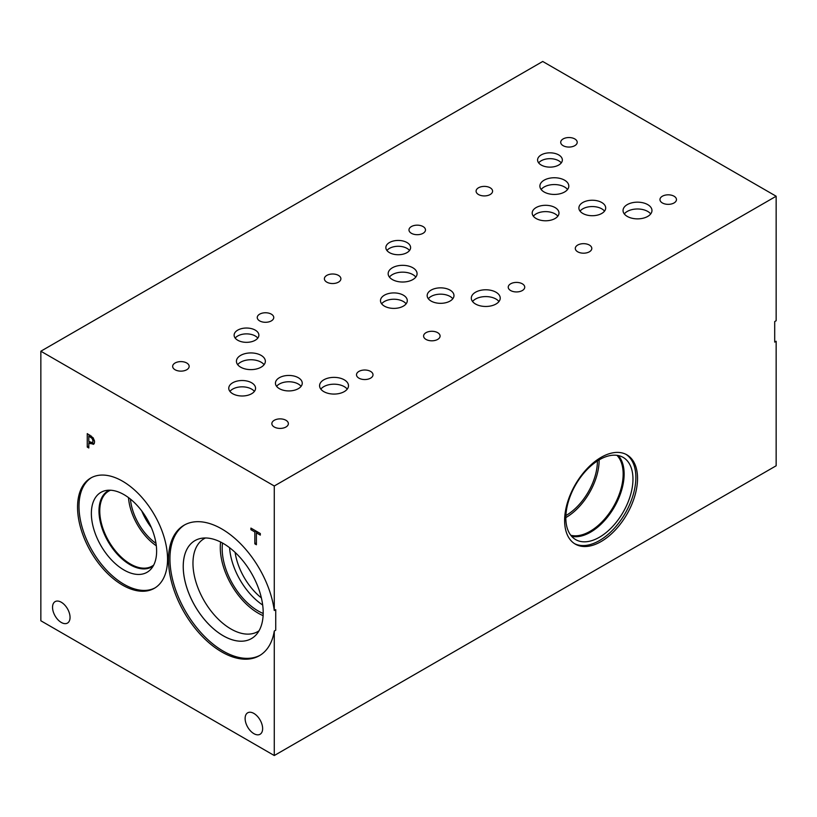 <?xml version="1.0" encoding="UTF-8"?>
<svg xmlns="http://www.w3.org/2000/svg" width="817" height="817" viewBox="0 0 817 817"><rect width="100%" height="100%" fill="white"/><g stroke="black" fill="none" stroke-linecap="round" stroke-linejoin="round"><path stroke-width="1.23" d="M274.277 631.03A75.338 43.495 60 0 1 259.428 655.673A75.338 43.495 60 0 1 184.091 612.188A75.338 43.495 60 0 1 184.091 525.198A75.338 43.495 60 0 1 237.951 541.191A75.338 43.495 60 0 1 274.277 610.493L275.727 609.656L275.727 630.193L274.277 631.03L274.277 755.531L40.85 620.767L40.85 351.218L274.277 485.992L776.15 196.233L542.723 61.469L40.85 351.218M274.277 755.531L776.15 465.782L776.15 341.271L774.7 342.109L774.7 321.581L776.15 320.744L776.15 196.233M88.808 436.053L88.808 441.425L92.362 442.671L93.015 441.047L92.178 438.515L88.808 436.053L90.156 435.277M93.25 437.902L94.639 441.926L93.618 444.336L88.808 442.957L88.808 447.982L87.256 447.083L87.256 433.613L93.25 437.902L92.178 438.515M87.256 447.083L88.808 446.194M89.094 442.794L89.094 441.599M89.094 435.89L89.094 434.664M88.808 442.957L90.136 442.191M94.333 443.519L92.158 442.763M274.277 610.493L274.277 485.992M122.55 585.125A63.644 36.745 60 0 1 80.975 529.038A63.644 36.745 60 0 1 90.728 478.037A63.644 36.745 60 0 1 122.55 481.193A63.644 36.745 60 0 1 164.125 537.28A63.644 36.745 60 0 1 154.372 588.281A63.644 36.745 60 0 1 122.55 585.125M262.635 728.59A12.378 7.149 60 0 1 260.072 734.258A12.378 7.149 60 0 1 250.523 730.939A12.378 7.149 60 0 1 245.12 718.48A12.378 7.149 60 0 1 247.684 712.812A12.378 7.149 60 0 1 257.222 716.131A12.378 7.149 60 0 1 262.635 728.59M70.048 617.407A12.378 7.149 60 0 1 67.484 623.075A12.378 7.149 60 0 1 57.946 619.756A12.378 7.149 60 0 1 52.543 607.297A12.378 7.149 60 0 1 55.107 601.629A12.378 7.149 60 0 1 64.645 604.948A12.378 7.149 60 0 1 70.048 617.407M256.395 544.735L254.843 543.836L254.843 531.959L250.931 529.692L250.931 528.099L260.306 533.521L260.306 535.115L256.395 532.847L256.395 544.735M254.843 543.836L256.395 542.948M256.395 532.847L257.774 532.051M250.931 529.692L252.31 528.895M254.843 531.959L256.221 531.162M256.681 532.684L256.681 531.418M626.006 454.354A51.563 29.769 -60 0 1 635.861 477.445A51.563 29.769 -60 0 1 613.894 528.762A51.563 29.769 -60 0 1 574.474 543.622M637.536 478.415A51.563 29.769 -60 0 1 615.027 530.315A51.563 29.769 -60 0 1 575.301 544.122A51.563 29.769 -60 0 1 564.618 520.521A51.563 29.769 -60 0 1 587.127 468.631A51.563 29.769 -60 0 1 626.864 454.814A51.563 29.769 -60 0 1 637.536 478.415M565.834 517.876A47.468 27.41 -60 0 1 586.555 470.102A47.468 27.41 -60 0 1 623.136 457.387A47.468 27.41 -60 0 1 632.961 479.119A47.468 27.41 -60 0 1 612.239 526.894A47.468 27.41 -60 0 1 575.658 539.608A47.468 27.41 -60 0 1 565.834 517.876M618.306 455.559A47.468 27.41 -60 0 1 624.137 474.023A47.468 27.41 -60 0 1 606.255 518.621A47.468 27.41 -60 0 1 571.665 536.35M616.947 455.324A46.773 27.012 -60 0 1 623.157 474.023A46.773 27.012 -60 0 1 605.183 518.397A46.773 27.012 -60 0 1 570.787 535.278M599.137 459.889A46.773 27.012 -60 0 1 599.137 460.155A46.773 27.012 -60 0 1 565.834 517.58M597.411 460.951A44.332 25.593 -60 0 1 597.411 461.156A44.332 25.593 -60 0 1 565.885 515.558M409.531 250.502A12.378 7.149 0 0 0 406.978 248.368A12.378 7.149 0 0 0 386.931 250.502M406.978 242.526A12.378 7.149 180 0 1 410.604 247.582A12.378 7.149 180 0 1 402.965 254.189A12.378 7.149 180 0 1 389.474 252.637A12.378 7.149 180 0 1 385.849 247.582A12.378 7.149 180 0 1 393.488 240.984A12.378 7.149 180 0 1 406.978 242.526M561.269 162.9A12.378 7.149 0 0 0 558.716 160.765A12.378 7.149 0 0 0 538.669 162.9M558.716 154.924A12.378 7.149 180 0 1 562.351 159.979A12.378 7.149 180 0 1 554.702 166.586A12.378 7.149 180 0 1 541.211 165.034A12.378 7.149 180 0 1 537.586 159.979A12.378 7.149 180 0 1 545.225 153.371A12.378 7.149 180 0 1 558.716 154.924M257.804 338.105A12.378 7.149 0 0 0 255.251 335.971A12.378 7.149 0 0 0 235.204 338.105M255.251 330.129A12.378 7.149 180 0 1 258.877 335.184A12.378 7.149 180 0 1 251.238 341.792A12.378 7.149 180 0 1 237.747 340.24A12.378 7.149 180 0 1 234.122 335.184A12.378 7.149 180 0 1 241.761 328.577A12.378 7.149 180 0 1 255.251 330.129M347.235 389.127A14.461 8.344 0 0 0 344.263 386.635A14.461 8.344 0 0 0 320.836 389.127M344.263 379.823A14.461 8.344 180 0 1 348.491 385.726A14.461 8.344 180 0 1 339.566 393.437A14.461 8.344 180 0 1 323.808 391.629A14.461 8.344 180 0 1 319.58 385.726A14.461 8.344 180 0 1 328.505 378.005A14.461 8.344 180 0 1 344.263 379.823M498.962 301.534A14.461 8.344 0 0 0 495.99 299.032A14.461 8.344 0 0 0 472.563 301.534M495.99 292.22A14.461 8.344 180 0 1 500.229 298.123A14.461 8.344 180 0 1 491.303 305.834A14.461 8.344 180 0 1 475.545 304.026A14.461 8.344 180 0 1 471.307 298.123A14.461 8.344 180 0 1 480.233 290.413A14.461 8.344 180 0 1 495.99 292.22M650.7 213.921A14.461 8.344 0 0 0 647.728 211.429A14.461 8.344 0 0 0 624.3 213.921M647.728 204.618A14.461 8.344 180 0 1 651.966 210.52A14.461 8.344 180 0 1 643.04 218.231A14.461 8.344 180 0 1 627.282 216.423A14.461 8.344 180 0 1 623.044 210.52A14.461 8.344 180 0 1 631.97 202.8A14.461 8.344 180 0 1 647.728 204.618M567.549 189.493A14.461 8.344 0 0 0 564.578 187.001A14.461 8.344 0 0 0 541.15 189.493M564.578 180.189A14.461 8.344 180 0 1 568.806 186.092A14.461 8.344 180 0 1 559.88 193.803A14.461 8.344 180 0 1 544.122 191.995A14.461 8.344 180 0 1 539.894 186.092A14.461 8.344 180 0 1 548.82 178.382A14.461 8.344 180 0 1 564.578 180.189M415.812 277.086A14.461 8.344 0 0 0 412.84 274.594A14.461 8.344 0 0 0 389.423 277.086M412.84 267.772A14.461 8.344 180 0 1 417.078 273.675A14.461 8.344 180 0 1 408.153 281.385A14.461 8.344 180 0 1 392.395 279.577A14.461 8.344 180 0 1 388.157 273.675A14.461 8.344 180 0 1 397.082 265.964A14.461 8.344 180 0 1 412.84 267.772M264.085 364.678A14.461 8.344 0 0 0 261.113 362.186A14.461 8.344 0 0 0 237.686 364.678M261.113 355.375A14.461 8.344 180 0 1 265.351 361.277A14.461 8.344 180 0 1 256.426 368.988A14.461 8.344 180 0 1 240.668 367.18A14.461 8.344 180 0 1 236.43 361.277A14.461 8.344 180 0 1 245.355 353.567A14.461 8.344 180 0 1 261.113 355.375M254.393 391.414A13.399 7.741 0 0 0 251.636 389.106A13.399 7.741 0 0 0 229.924 391.414M251.636 382.785A13.399 7.741 180 0 1 255.558 388.259A13.399 7.741 180 0 1 247.285 395.408A13.399 7.741 180 0 1 232.682 393.723A13.399 7.741 180 0 1 228.76 388.259A13.399 7.741 180 0 1 237.032 381.11A13.399 7.741 180 0 1 251.636 382.785M406.12 303.812A13.399 7.741 0 0 0 403.363 301.504A13.399 7.741 0 0 0 381.651 303.812M403.363 295.182A13.399 7.741 180 0 1 407.295 300.656A13.399 7.741 180 0 1 399.013 307.805A13.399 7.741 180 0 1 384.409 306.13A13.399 7.741 180 0 1 380.487 300.656A13.399 7.741 180 0 1 388.759 293.507A13.399 7.741 180 0 1 403.363 295.182M557.827 216.199A13.399 7.741 0 0 0 555.07 213.891A13.399 7.741 0 0 0 533.358 216.199M555.07 207.569A13.399 7.741 180 0 1 558.991 213.043A13.399 7.741 180 0 1 550.719 220.192A13.399 7.741 180 0 1 536.115 218.517A13.399 7.741 180 0 1 532.194 213.043A13.399 7.741 180 0 1 540.466 205.894A13.399 7.741 180 0 1 555.07 207.569M604.519 211.143A13.399 7.741 0 0 0 601.761 208.825A13.399 7.741 0 0 0 580.05 211.143M601.761 202.514A13.399 7.741 180 0 1 605.693 207.978A13.399 7.741 180 0 1 597.421 215.126A13.399 7.741 180 0 1 582.807 213.451A13.399 7.741 180 0 1 578.885 207.978A13.399 7.741 180 0 1 587.157 200.829A13.399 7.741 180 0 1 601.761 202.514M452.812 298.746A13.399 7.741 0 0 0 450.055 296.438A13.399 7.741 0 0 0 428.343 298.746M450.055 290.117A13.399 7.741 180 0 1 453.976 295.591A13.399 7.741 180 0 1 445.704 302.739A13.399 7.741 180 0 1 431.1 301.065A13.399 7.741 180 0 1 427.168 295.591A13.399 7.741 180 0 1 435.441 288.442A13.399 7.741 180 0 1 450.055 290.117M301.075 386.349A13.399 7.741 0 0 0 298.317 384.031A13.399 7.741 0 0 0 276.606 386.349M298.317 377.72A13.399 7.741 180 0 1 302.249 383.193A13.399 7.741 180 0 1 293.977 390.342A13.399 7.741 180 0 1 279.363 388.657A13.399 7.741 180 0 1 275.441 383.193A13.399 7.741 180 0 1 283.713 376.034A13.399 7.741 180 0 1 298.317 377.72M186.746 363.003A8.252 4.769 180 0 1 189.156 366.373A8.252 4.769 180 0 1 184.07 370.775A8.252 4.769 180 0 1 175.073 369.744A8.252 4.769 180 0 1 172.653 366.373A8.252 4.769 180 0 1 177.749 361.972A8.252 4.769 180 0 1 186.746 363.003M370.591 371.408A8.252 4.769 180 0 1 373.012 374.778A8.252 4.769 180 0 1 367.916 379.18A8.252 4.769 180 0 1 358.918 378.148A8.252 4.769 180 0 1 356.498 374.778A8.252 4.769 180 0 1 361.594 370.377A8.252 4.769 180 0 1 370.591 371.408M338.473 275.4A8.252 4.769 180 0 1 340.893 278.771A8.252 4.769 180 0 1 335.797 283.172A8.252 4.769 180 0 1 326.8 282.141A8.252 4.769 180 0 1 324.38 278.771A8.252 4.769 180 0 1 329.476 274.369A8.252 4.769 180 0 1 338.473 275.4M522.318 283.805A8.252 4.769 180 0 1 524.739 287.175A8.252 4.769 180 0 1 519.643 291.577A8.252 4.769 180 0 1 510.645 290.546A8.252 4.769 180 0 1 508.235 287.175A8.252 4.769 180 0 1 513.321 282.774A8.252 4.769 180 0 1 522.318 283.805M490.18 187.787A8.252 4.769 180 0 1 492.59 191.158A8.252 4.769 180 0 1 487.504 195.559A8.252 4.769 180 0 1 478.507 194.528A8.252 4.769 180 0 1 476.086 191.158A8.252 4.769 180 0 1 481.182 186.756A8.252 4.769 180 0 1 490.18 187.787M674.045 196.213A8.252 4.769 180 0 1 676.466 199.583A8.252 4.769 180 0 1 671.37 203.984A8.252 4.769 180 0 1 662.373 202.953A8.252 4.769 180 0 1 659.962 199.583A8.252 4.769 180 0 1 665.058 195.181A8.252 4.769 180 0 1 674.045 196.213M589.384 245.059A8.252 4.769 180 0 1 591.804 248.429A8.252 4.769 180 0 1 586.708 252.831A8.252 4.769 180 0 1 577.711 251.799A8.252 4.769 180 0 1 575.291 248.429A8.252 4.769 180 0 1 580.387 244.028A8.252 4.769 180 0 1 589.384 245.059M574.79 138.931A8.252 4.769 180 0 1 577.211 142.301A8.252 4.769 180 0 1 572.114 146.703A8.252 4.769 180 0 1 563.127 145.671A8.252 4.769 180 0 1 560.707 142.301A8.252 4.769 180 0 1 565.803 137.899A8.252 4.769 180 0 1 574.79 138.931M437.677 332.672A8.252 4.769 180 0 1 440.097 336.042A8.252 4.769 180 0 1 435.001 340.444A8.252 4.769 180 0 1 426.004 339.412A8.252 4.769 180 0 1 423.594 336.042A8.252 4.769 180 0 1 428.68 331.641A8.252 4.769 180 0 1 437.677 332.672M423.063 226.564A8.252 4.769 180 0 1 425.483 229.934A8.252 4.769 180 0 1 420.387 234.336A8.252 4.769 180 0 1 411.39 233.294A8.252 4.769 180 0 1 408.98 229.934A8.252 4.769 180 0 1 414.076 225.523A8.252 4.769 180 0 1 423.063 226.564M285.95 420.275A8.252 4.769 180 0 1 288.37 423.645A8.252 4.769 180 0 1 283.274 428.047A8.252 4.769 180 0 1 274.277 427.015A8.252 4.769 180 0 1 271.857 423.645A8.252 4.769 180 0 1 276.953 419.244A8.252 4.769 180 0 1 285.95 420.275M271.336 314.157A8.252 4.769 180 0 1 273.756 317.527A8.252 4.769 180 0 1 268.66 321.929A8.252 4.769 180 0 1 259.663 320.897A8.252 4.769 180 0 1 257.253 317.527A8.252 4.769 180 0 1 262.339 313.125A8.252 4.769 180 0 1 271.336 314.157M141.801 511.023A40.636 23.458 -120 0 0 151.349 527.557M128.494 497.594A43.332 25.021 -120 0 0 156.323 545.797M130.434 499.105A40.636 23.458 -120 0 0 155.986 543.366M153.719 565.037A43.332 25.021 60 0 1 152.064 566.15A43.332 25.021 60 0 1 118.679 554.549A43.332 25.021 60 0 1 99.766 510.942A43.332 25.021 60 0 1 108.732 491.099A43.332 25.021 60 0 1 110.53 490.231M155.087 587.852A63.644 36.745 60 0 1 124 584.298A63.644 36.745 60 0 1 82.619 528.865A63.644 36.745 60 0 1 91.463 477.639M124 570.011A46.15 26.644 60 0 1 92.801 525.351A46.15 26.644 60 0 1 105.71 490.557A46.15 26.644 60 0 1 124 494.642A46.15 26.644 60 0 1 152.82 531.295A46.15 26.644 60 0 1 151.022 569.041A46.15 26.644 60 0 1 124 570.011M153.167 566.058A43.873 25.327 60 0 1 151.942 566.855A43.873 25.327 60 0 1 130.005 564.68A43.873 25.327 60 0 1 101.349 526.015A43.873 25.327 60 0 1 108.069 490.864A43.873 25.327 60 0 1 109.366 490.2M151.952 566.845A43.873 25.327 60 0 1 130.015 564.67A43.873 25.327 60 0 1 101.359 526.015A43.873 25.327 60 0 1 108.079 490.854M261.379 597.901A46.416 26.798 60 0 1 235.112 552.394M229.587 547.707A50.971 29.432 -120 0 0 262.676 605.029M220.6 542.028A53.646 30.975 -120 0 0 220.284 547.482A53.646 30.975 -120 0 0 263.105 615.64M222.52 543.039A50.971 29.432 -120 0 0 222.173 548.575A50.971 29.432 -120 0 0 263.186 613.475M259.04 630.775A53.646 30.975 60 0 1 257.712 631.623A53.646 30.975 60 0 1 216.382 617.243A53.646 30.975 60 0 1 192.965 563.26A53.646 30.975 60 0 1 204.076 538.709A53.646 30.975 60 0 1 205.465 537.984M194.946 540.619A56.547 32.649 -120 0 0 183.243 566.508A56.547 32.649 -120 0 0 207.916 623.402A56.547 32.649 -120 0 0 251.493 638.567A56.547 32.649 -120 0 0 251.483 573.279A56.547 32.649 -120 0 0 194.926 540.629A56.547 32.649 -120 0 0 183.222 566.518A56.547 32.649 -120 0 0 207.906 623.422A56.547 32.649 -120 0 0 251.483 638.577M184.826 524.79A75.338 43.495 -120 0 0 185.541 611.351A75.338 43.495 -120 0 0 260.143 655.244M90.095 436.799L91.371 436.064M93.015 441.047L94.415 440.251M90.125 443.713L91.698 442.804"/></g></svg>
